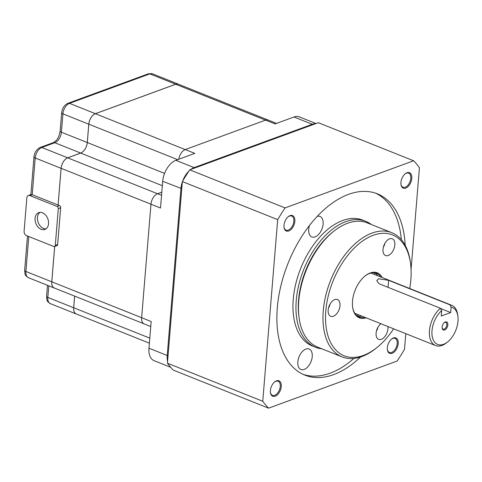 <?xml version="1.0" encoding="UTF-8"?>
<svg xmlns="http://www.w3.org/2000/svg" width="482" height="482" viewBox="0 0 482 482"><rect width="100%" height="100%" fill="white"/><g stroke="black" fill="none" stroke-linecap="round" stroke-linejoin="round"><path stroke-width="0.72" d="M170.706 367.314L154.083 360.675A18.081 10.574 -68.2 0 1 148.974 348.215L167.224 355.505L180.943 188.619A18.081 10.574 -68.2 0 1 182.335 182.009M150.758 326.555L144.196 323.934A9.038 5.29 -68.2 0 1 141.642 317.704L151.173 321.512L148.974 348.215M190.824 169.435A18.081 10.574 -68.2 0 1 194.132 167.597L312.258 124.284L294.008 116.993L275.108 123.922L265.576 120.114A9.038 5.29 -68.2 0 1 268.245 120.066L276.566 123.392M294.008 116.993A18.081 10.574 -68.2 0 1 299.346 116.891L315.987 123.543M181.786 188.655L162.699 181.328L160.5 208.031L150.968 204.223A9.038 5.29 -68.2 0 1 157.56 193.71L161.807 192.155M162.699 181.328A18.081 10.574 -68.2 0 1 175.882 160.307L194.132 167.597L194.415 168.116M178.756 159.253A9.038 5.29 -68.2 0 1 185.251 149.571L194.782 153.378L175.882 160.307M54.544 246.531L56.906 245.663A1.808 1.295 -110.1 0 0 57.647 244.513L60.666 207.796A1.808 1.295 -110.1 0 0 59.437 205.585L32.204 194.704A3.615 2.597 -110.1 0 0 30.685 194.65L28.324 195.517A3.615 2.597 -110.1 0 0 26.841 197.825L24.1 231.203A3.615 2.597 -110.1 0 0 26.546 235.626L53.785 246.501A1.808 1.295 -110.1 0 0 54.544 246.531A1.808 1.295 -110.1 0 0 55.285 245.38L58.304 208.664A1.808 1.295 -110.1 0 0 57.075 206.453L29.842 195.572A3.615 2.597 -110.1 0 0 28.324 195.517M58.075 205.043L61.094 168.326A9.038 5.29 -68.2 0 1 67.691 157.813L80.681 153.053A9.038 5.29 111.8 0 0 87.272 142.539L88.784 124.181A9.038 5.29 -68.2 0 1 95.376 113.674L175.701 84.223A9.038 5.29 -68.2 0 1 178.37 84.169A9.038 5.29 -68.2 0 1 178.798 84.38M54.773 288.182A9.038 5.29 -68.2 0 1 54.321 288.037A9.038 5.29 -68.2 0 1 51.767 281.807L54.671 246.489M46.007 228.823A8.929 6.411 69.9 0 1 37.451 217.484A8.929 6.411 69.9 0 1 39.982 212.387M35.09 218.352A8.929 6.411 69.9 0 1 38.741 212.658A8.929 6.411 69.9 0 1 47.832 218.834A8.929 6.411 69.9 0 1 44.886 229.42A8.929 6.411 69.9 0 1 41.133 229.281A8.929 6.411 69.9 0 1 35.09 218.352M149.39 343.166L76.258 313.957A9.001 5.266 -68.2 0 1 73.716 307.751L74.668 296.129M76.698 314.131A9.038 5.29 -68.2 0 1 76.246 313.987A9.038 5.29 -68.2 0 1 73.692 307.757L74.65 296.117M143.769 323.723L54.333 288.007A9.001 5.266 -68.2 0 1 51.791 281.801L54.695 246.477M182.666 181.069A18.081 10.574 -68.2 0 1 188.872 171.122M167.579 361.47A18.081 10.574 -68.2 0 1 167.224 355.505L168.067 355.541M58.099 205.049L61.118 168.314A9.001 5.266 -68.2 0 1 67.685 157.849L80.681 153.083A9.074 5.308 111.8 0 0 87.296 142.533L88.809 124.175A9.001 5.266 -68.2 0 1 95.376 113.71L175.701 84.254A9.001 5.266 -68.2 0 1 178.358 84.205L267.793 119.928M312.547 124.802L312.258 124.284A18.081 10.574 -68.2 0 1 315.457 123.735M185.251 149.571L265.576 120.114M51.791 281.801L141.642 317.686L150.968 204.223M357.632 316.204A23.504 13.749 111.8 0 0 361.657 316.041M377.749 275.746A23.504 13.749 111.8 0 0 374.948 272.854M364.651 317.24A23.504 13.749 -68.2 0 1 359.072 316.957A23.504 13.749 -68.2 0 1 352.583 306.853M364.844 276.156A23.504 13.749 -68.2 0 1 376.508 273.306A23.504 13.749 -68.2 0 1 380.744 276.945M366.145 317.831A24.227 14.171 -68.2 0 1 352.619 307.142A24.227 14.171 -68.2 0 1 365.067 275.969A24.227 14.171 -68.2 0 1 382.238 277.542M387.871 326.513A9.038 5.29 -68.2 0 1 385.245 336.044A9.038 5.29 -68.2 0 1 378.665 339.376A9.038 5.29 -68.2 0 1 376.111 333.146A9.038 5.29 -68.2 0 1 380.852 323.705M383.003 249.321A9.038 5.29 -68.2 0 1 392.258 238.759A9.038 5.29 -68.2 0 1 393.818 249.116A9.038 5.29 -68.2 0 1 385.552 255.55A9.038 5.29 -68.2 0 1 383.003 249.321M328.17 310.077A9.038 5.29 -68.2 0 1 337.43 299.515A9.038 5.29 -68.2 0 1 338.985 309.872A9.038 5.29 -68.2 0 1 330.724 316.3A9.038 5.29 -68.2 0 1 328.17 310.077M393.619 328.808A65.082 38.072 -68.2 0 1 377.111 347.402A65.082 38.072 -68.2 0 1 326.314 328.453A65.082 38.072 -68.2 0 1 360.687 242.404A65.082 38.072 -68.2 0 1 410.556 263.666A65.082 38.072 -68.2 0 1 410.857 279.753A65.082 38.072 -68.2 0 1 409.712 288.513M377.111 347.402L375.99 348.305A66.896 39.126 -68.2 0 1 342.16 356.927A66.896 39.126 -68.2 0 1 330.634 280.289A66.896 39.126 -68.2 0 1 391.782 232.679A66.896 39.126 -68.2 0 1 410.369 262.238L410.556 263.666M391.782 232.679L367.272 222.895A66.896 39.126 111.8 0 0 333.442 231.517A66.896 39.126 111.8 0 0 298.756 301.039A66.896 39.126 111.8 0 0 299.063 317.578A66.896 39.126 111.8 0 0 317.65 347.136L342.16 356.927M333.442 231.517L332.321 232.414A65.082 38.072 111.8 0 0 298.575 300.063A65.082 38.072 111.8 0 0 298.876 316.156L299.063 317.578M357.295 315.975A40.5 23.69 111.8 0 0 358.439 314.758M374.532 274.463A40.5 23.69 111.8 0 0 374.544 272.794M357.349 316.011A39.771 23.269 111.8 0 0 358.512 314.788M374.61 274.493A39.771 23.269 111.8 0 0 374.604 272.8M328.501 308.028A9.038 5.29 111.8 0 0 330.116 303.985M383.335 247.272A9.038 5.29 111.8 0 0 384.949 243.229M376.442 331.098A9.038 5.29 111.8 0 0 378.057 327.055M442.157 327.778A3.615 2.115 111.8 0 0 443.115 329.11A3.615 2.115 111.8 0 0 444.181 329.086A3.615 2.115 111.8 0 0 446.814 324.886A3.615 2.115 111.8 0 0 445.796 322.392A3.615 2.115 111.8 0 0 444.181 322.699M447.832 324.928A4.338 2.537 -68.2 0 1 445.073 329.79A4.338 2.537 -68.2 0 1 442.187 328.079A4.338 2.537 -68.2 0 1 444.416 322.5A4.338 2.537 -68.2 0 1 447.832 324.928M378.557 278.747L376.761 280.777L379.189 283.802L440.464 308.275A21.696 12.689 111.8 0 0 429.619 329.17A21.696 12.689 111.8 0 0 435.589 345.57A21.696 12.689 111.8 0 0 446.561 342.774L447.682 341.871A19.889 11.634 111.8 0 0 457.9 316.288A19.889 11.634 111.8 0 0 451.128 307.136L449.917 304.811L388.637 280.337L378.557 278.747M457.9 316.288L457.713 314.86A21.696 12.689 111.8 0 0 451.682 305.275A21.696 12.689 111.8 0 0 449.917 304.811M440.464 308.275L441.681 310.601A19.889 11.634 111.8 0 0 432.264 336.695A19.889 11.634 111.8 0 0 447.682 341.871M451.128 307.136L450.682 312.553L441.235 316.017L441.681 310.601M450.682 312.553L440.596 308.522M371.357 224.528A67.799 39.657 111.8 0 0 365.699 221.292A67.799 39.657 111.8 0 0 303.726 269.54A67.799 39.657 111.8 0 0 315.409 347.215A67.799 39.657 111.8 0 0 321.735 348.769M353.909 358.451A97.629 57.105 -68.2 0 1 330.152 373.176A97.629 57.105 -68.2 0 1 303.136 374.375M375.52 193.149A97.629 57.105 -68.2 0 1 401.349 239.675M405.181 245.296A97.629 57.105 111.8 0 0 377.31 193.806A97.629 57.105 111.8 0 0 288.067 263.286A97.629 57.105 111.8 0 0 304.889 375.135A97.629 57.105 111.8 0 0 333.689 374.586A97.629 57.105 111.8 0 0 360.56 357.011M304.19 369.429A11.026 6.453 111.8 0 0 311.824 359.12A11.026 6.453 111.8 0 0 309.119 349.01A11.026 6.453 111.8 0 0 299.039 356.861A11.026 6.453 111.8 0 0 300.937 369.495A11.026 6.453 111.8 0 0 304.19 369.429M309.552 225.365A11.026 6.453 111.8 0 0 311.836 236.963A11.026 6.453 111.8 0 0 315.089 236.897A11.026 6.453 111.8 0 0 322.723 226.588A11.026 6.453 111.8 0 0 320.018 216.478A11.026 6.453 111.8 0 0 317.21 216.394M315.409 347.215L312.414 346.016A67.799 39.657 -68.2 0 1 300.732 268.347A67.799 39.657 -68.2 0 1 362.705 220.093L365.699 221.292M411.068 269.51L419.442 167.67A146.438 85.663 111.8 0 0 413.61 160.771L285.055 207.905A146.438 85.663 111.8 0 0 277.686 219.647L262.756 401.271L167.435 363.199A146.438 85.663 111.8 0 0 173.267 370.098L268.588 408.17L397.144 361.03A146.438 85.663 111.8 0 0 404.506 349.293L405.796 333.671M262.756 401.271A146.438 85.663 111.8 0 0 268.588 408.17M285.055 207.905L189.733 169.833A146.438 85.663 111.8 0 0 182.365 181.575L167.435 363.199M277.686 219.647L182.365 181.575M413.61 160.771L318.289 122.699L189.733 169.833M400.934 184.172A7.591 4.44 111.8 0 0 403 187.257A7.591 4.44 111.8 0 0 405.242 187.215A7.591 4.44 111.8 0 0 410.495 180.117A7.591 4.44 111.8 0 0 408.634 173.152A7.591 4.44 111.8 0 0 405.013 173.96M405.73 188.094A8.315 4.862 -68.2 0 1 400.97 184.467A8.315 4.862 -68.2 0 1 405.242 173.767A8.315 4.862 -68.2 0 1 411.827 177.225A8.315 4.862 -68.2 0 1 405.73 188.094M387.353 349.39A7.591 4.44 111.8 0 0 389.42 352.475A7.591 4.44 111.8 0 0 391.661 352.432A7.591 4.44 111.8 0 0 396.915 345.335A7.591 4.44 111.8 0 0 395.053 338.37A7.591 4.44 111.8 0 0 391.432 339.177M392.149 353.312A8.315 4.862 -68.2 0 1 387.383 349.685A8.315 4.862 -68.2 0 1 391.661 338.985A8.315 4.862 -68.2 0 1 398.246 342.443A8.315 4.862 -68.2 0 1 392.149 353.312M283.988 227.052A7.591 4.44 111.8 0 0 286.055 230.137A7.591 4.44 111.8 0 0 288.296 230.095A7.591 4.44 111.8 0 0 293.55 222.997A7.591 4.44 111.8 0 0 291.688 216.032A7.591 4.44 111.8 0 0 288.067 216.84M288.784 230.98A8.315 4.862 -68.2 0 1 284.025 227.347A8.315 4.862 -68.2 0 1 288.296 216.647A8.315 4.862 -68.2 0 1 294.882 220.105A8.315 4.862 -68.2 0 1 288.784 230.98M270.408 392.27A7.591 4.44 111.8 0 0 272.475 395.354A7.591 4.44 111.8 0 0 274.716 395.312A7.591 4.44 111.8 0 0 279.97 388.215A7.591 4.44 111.8 0 0 278.108 381.25A7.591 4.44 111.8 0 0 274.487 382.057M275.204 396.198A8.315 4.862 -68.2 0 1 270.438 392.565A8.315 4.862 -68.2 0 1 274.71 381.865A8.315 4.862 -68.2 0 1 281.301 385.323A8.315 4.862 -68.2 0 1 275.204 396.198M175.701 84.223L149.83 73.885A3.615 2.597 69.9 0 0 148.311 73.83L152.499 73.836A9.038 5.29 111.8 0 0 149.83 73.885L69.504 103.341A9.038 5.29 111.8 0 0 62.913 113.848L61.401 132.207A9.038 5.29 -68.2 0 1 54.809 142.72L41.814 147.48A9.038 5.29 111.8 0 0 35.222 157.994L61.094 168.326M67.691 157.813L41.814 147.48A3.615 2.597 -110.1 0 0 40.295 147.426C36.638 149.185 34.529 152.318 33.981 156.831A3.615 1.362 -175.3 0 0 35.222 157.994L32.204 194.704L29.842 195.572M28.769 236.511L25.895 271.474L51.767 281.807M73.716 307.751L149.806 338.141M48.772 285.82L47.82 297.424L73.692 307.757M47.477 285.308L46.579 296.261A3.615 1.362 -175.3 0 0 47.82 297.424A9.038 5.29 111.8 0 0 50.369 303.654L76.246 313.987M88.784 124.181L62.913 113.848A3.615 1.362 -175.3 0 1 61.672 112.686L60.16 131.044L58.997 135.816C57.436 138.4 58.286 139.364 53.291 142.66L40.295 147.426M87.272 142.539L61.401 132.207A3.615 1.362 -175.3 0 1 60.16 131.044M57.075 206.453L59.437 205.585M58.304 208.664L60.666 207.796M175.701 84.254L265.534 120.132M95.376 113.71L185.208 149.589M157.56 193.71L161.548 195.306M53.291 142.66A3.615 2.597 -110.1 0 1 54.809 142.72L80.681 153.053M55.285 245.38L57.647 244.513M67.685 157.849L157.518 193.728M61.118 168.314L150.974 204.205M88.809 124.175L177.647 159.656M87.296 142.533L164.561 173.393M148.311 73.83L67.986 103.281A3.615 2.597 -110.1 0 1 69.504 103.341L95.376 113.674M27.474 235.993L24.654 270.312A3.615 1.362 -175.3 0 0 25.895 271.474A9.038 5.29 111.8 0 0 28.444 277.704L54.321 288.037M80.681 153.083L162.338 185.703M388.058 287.344L388.637 280.337M46.579 296.261C47.103 301.75 46.748 300.943 50.369 303.654M152.499 73.836L178.37 84.169M24.654 270.312C25.178 275.794 24.823 274.993 28.444 277.704M33.981 156.831L30.878 194.589M67.986 103.281C64.323 105.04 62.22 108.179 61.672 112.686M354.83 313.318L435.589 345.57M370.923 273.023L451.682 305.275"/></g></svg>
